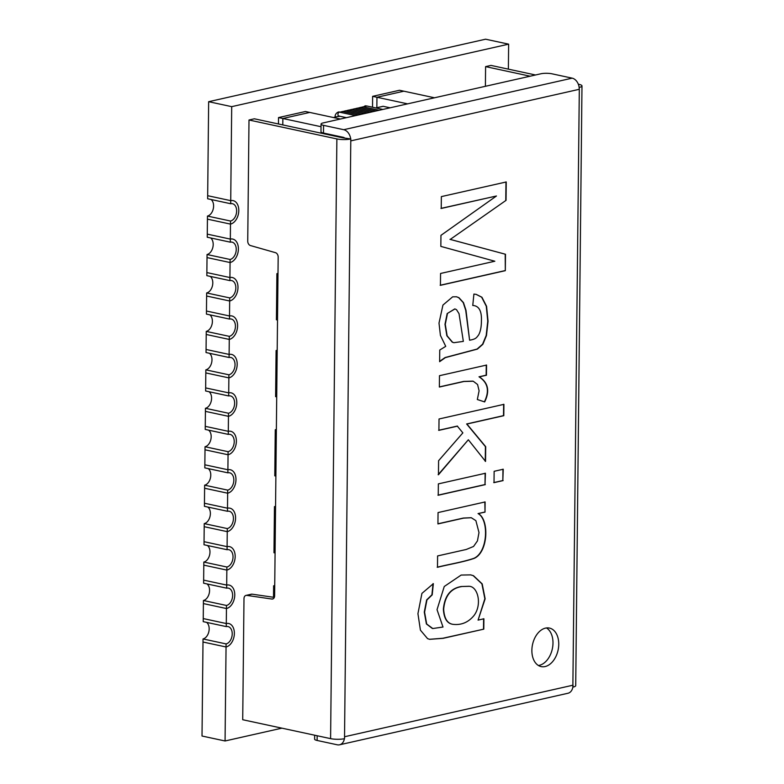 <?xml version="1.0" encoding="UTF-8"?>
<svg xmlns="http://www.w3.org/2000/svg" width="784" height="784" viewBox="0 0 784 784"><rect width="100%" height="100%" fill="white"/><g stroke="black" fill="none" stroke-linecap="round" stroke-linejoin="round"><path stroke-width="1.18" d="M228.673 395.949L228.712 392.872A12.025 7.977 -77.9 0 1 231.113 392.843A12.025 7.977 102.1 0 0 228.712 392.872L205.663 387.913L228.712 392.872L228.869 377.878A12.025 7.977 102.1 0 0 237.082 366.069A12.025 7.977 102.1 0 0 231.515 354.397A12.025 7.977 -77.9 0 1 237.082 366.069A12.025 7.977 -77.9 0 1 228.869 377.878L228.899 374.801L205.849 369.842L205.82 372.919L228.869 377.878L205.82 372.919L205.624 390.981L228.673 395.949A8.869 5.89 102.1 0 1 230.447 395.93A8.869 5.89 102.1 0 1 234.553 404.534A8.869 5.89 102.1 0 1 228.497 413.246L228.458 416.324A12.025 7.977 102.1 0 0 236.68 404.505A12.025 7.977 102.1 0 0 231.113 392.843A12.025 7.977 -77.9 0 1 236.68 404.505A12.025 7.977 -77.9 0 1 228.458 416.324L205.418 411.365L228.458 416.324L228.301 431.318A12.025 7.977 -77.9 0 1 230.712 431.288A12.025 7.977 -77.9 0 1 236.278 442.95A12.025 7.977 -77.9 0 1 228.056 454.759L227.899 469.753A12.025 7.977 -77.9 0 1 230.31 469.734A12.025 7.977 -77.9 0 1 235.866 481.396A12.025 7.977 -77.9 0 1 227.654 493.205L227.497 508.199A12.025 7.977 -77.9 0 1 229.908 508.169A12.025 7.977 -77.9 0 1 235.465 519.841A12.025 7.977 -77.9 0 1 227.252 531.65L227.095 546.644A12.025 7.977 -77.9 0 1 229.506 546.615A12.025 7.977 -77.9 0 1 235.063 558.286A12.025 7.977 -77.9 0 1 226.85 570.095L226.694 585.089A12.025 7.977 -77.9 0 1 229.104 585.06A12.025 7.977 -77.9 0 1 234.661 596.722A12.025 7.977 -77.9 0 1 226.449 608.541L226.292 623.535A12.025 7.977 -77.9 0 1 228.703 623.505A12.025 7.977 -77.9 0 1 234.259 635.167A12.025 7.977 -77.9 0 1 226.047 646.976L202.997 642.018L202.017 736.019L225.067 740.978L281.868 728.16M228.497 413.246L205.447 408.288L205.261 426.349L228.301 431.318A12.025 7.977 -77.9 0 1 230.712 431.288A12.025 7.977 -77.9 0 1 236.278 442.95A12.025 7.977 -77.9 0 1 228.056 454.759L228.095 451.692L205.045 446.733L205.006 449.8L228.056 454.759L205.006 449.8L204.849 464.794L227.899 469.753A12.025 7.977 -77.9 0 1 230.31 469.734A12.025 7.977 -77.9 0 1 235.866 481.396A12.025 7.977 -77.9 0 1 227.654 493.205L227.693 490.127L204.644 485.169L204.604 488.246L227.654 493.205L204.604 488.246L204.448 503.24L227.497 508.199A12.025 7.977 -77.9 0 1 229.908 508.169A12.025 7.977 -77.9 0 1 235.465 519.841A12.025 7.977 -77.9 0 1 227.252 531.65L227.291 528.573L204.242 523.614L204.203 526.691L227.252 531.65L204.203 526.691L204.046 541.685L227.095 546.644A12.025 7.977 -77.9 0 1 229.506 546.615A12.025 7.977 -77.9 0 1 235.063 558.286A12.025 7.977 -77.9 0 1 226.85 570.095L226.88 567.018L203.84 562.059L203.801 565.137L226.85 570.095L203.801 565.137L203.644 580.131L226.694 585.089A12.025 7.977 -77.9 0 1 229.104 585.06A12.025 7.977 -77.9 0 1 234.661 596.722A12.025 7.977 -77.9 0 1 226.449 608.541L226.478 605.464L203.428 600.505L203.399 603.582L226.449 608.541L203.399 603.582L203.242 618.566L226.292 623.535A12.025 7.977 -77.9 0 1 228.703 623.505A12.025 7.977 -77.9 0 1 234.259 635.167A12.025 7.977 -77.9 0 1 226.047 646.976L225.067 740.978M229.3 336.356L206.251 331.397L206.065 349.468L229.114 354.427L206.065 349.468L206.025 352.545L229.075 357.504L229.114 354.427A12.025 7.977 -77.9 0 1 231.515 354.397A12.025 7.977 102.1 0 0 229.114 354.427L229.271 339.433A12.025 7.977 102.1 0 0 237.483 327.624A12.025 7.977 102.1 0 0 231.917 315.962A12.025 7.977 102.1 0 0 229.516 315.981L206.466 311.023L229.516 315.981A12.025 7.977 -77.9 0 1 231.917 315.962A12.025 7.977 -77.9 0 1 237.483 327.624A12.025 7.977 -77.9 0 1 229.271 339.433L206.221 334.474L229.271 339.433L229.3 336.356A8.869 5.89 102.1 0 0 235.357 327.643A8.869 5.89 102.1 0 0 231.26 319.039A8.869 5.89 102.1 0 0 229.477 319.059L206.427 314.1L206.623 296.029L229.673 300.987A12.025 7.977 102.1 0 0 237.885 289.178A12.025 7.977 102.1 0 0 232.319 277.516A12.025 7.977 102.1 0 0 229.918 277.536L206.868 272.577L229.918 277.536A12.025 7.977 -77.9 0 1 232.319 277.516A12.025 7.977 -77.9 0 1 237.885 289.178A12.025 7.977 -77.9 0 1 229.673 300.987L229.477 319.059M230.104 259.475L207.054 254.516L206.868 272.577L206.839 275.654L229.888 280.613L230.075 262.542A12.025 7.977 102.1 0 0 238.287 250.733A12.025 7.977 102.1 0 0 232.721 239.071A12.025 7.977 102.1 0 0 230.32 239.1L207.27 234.132L230.32 239.1A12.025 7.977 -77.9 0 1 232.721 239.071A12.025 7.977 -77.9 0 1 238.287 250.733A12.025 7.977 -77.9 0 1 230.075 262.542L207.025 257.583L230.075 262.542L230.104 259.475A8.869 5.89 102.1 0 0 236.16 250.753A8.869 5.89 102.1 0 0 232.064 242.148A8.869 5.89 102.1 0 0 230.29 242.168L207.241 237.209L207.27 234.132L207.427 219.148L230.476 224.106A12.025 7.977 102.1 0 0 238.689 212.288A12.025 7.977 102.1 0 0 233.122 200.626A12.025 7.977 102.1 0 0 230.721 200.655L207.672 195.696L230.721 200.655A12.025 7.977 -77.9 0 1 233.122 200.626A12.025 7.977 -77.9 0 1 238.689 212.288A12.025 7.977 -77.9 0 1 230.476 224.106L230.29 242.168M208.652 101.695L207.642 198.764L230.692 203.732L231.701 106.653L208.652 101.695L485.59 39.2L508.64 44.159L231.701 106.653M508.375 69.149L508.64 44.159M226.076 643.909L203.027 638.95L202.997 642.018L226.047 646.976L226.076 643.909A8.869 5.89 102.1 0 0 232.142 635.187A8.869 5.89 102.1 0 0 228.036 626.583A8.869 5.89 102.1 0 0 226.262 626.602L226.292 623.535L203.242 618.566L203.213 621.643L226.262 626.602M478.328 513.638C489.422 519.429 488.334 552.279 474.153 558.394C462.629 562.295 449.242 564.323 437.482 567.293L437.599 555.934L466.245 549.476L473.546 546.468L477.436 540.921L478.995 532.561L475.888 520.654L471.331 517.744L463.648 518.116L437.933 523.928L438.05 512.569L485.12 501.946L485.012 512.128L478.044 513.579C489.138 519.371 488.05 552.21 473.869 558.335C462.344 562.236 448.958 564.264 437.188 567.224M484.835 501.887L485.012 512.128M484.728 512.07L478.044 513.579M485.129 473.203L485.012 484.551L437.942 495.174M485.306 484.62L438.236 495.243L438.354 483.885L485.423 473.262L485.012 484.551M502.956 469.185L502.828 480.533L493.734 482.591M503.122 480.592L494.018 482.65L494.136 471.302L503.24 469.244L502.828 480.533M438.158 474.692L468.342 439.765L438.452 474.761L438.599 460.698L462.864 432.876L457.268 426.075L438.628 430.279M503.632 404.289L503.514 415.638L466.627 423.968L485.414 446.615L485.257 461.364M457.552 426.133L438.913 430.347L439.03 418.989L503.916 404.348L503.798 415.696L466.911 424.026L485.698 446.674L485.551 461.423L468.342 439.765M472.772 381.132L463.716 381.416L439.373 386.914M486.266 365.001L486.158 375.183L478.995 376.8C487.932 382.582 489.726 390.932 484.375 401.869M477.329 399.517L479.102 390.814L477.574 384.513L473.262 381.24L464.001 381.485L439.363 387.041L439.481 375.693L486.55 365.07L486.452 375.242L479.289 376.859C488.216 382.641 490.01 391 484.659 401.927L477.329 399.517M445.733 346.342L440.422 335.415L439.001 323.116L442.94 305.064L452.662 296.832L456.523 296.773L458.944 297.695L463.491 302.634L466 310.317L469.596 340.217C476.035 339.06 476.368 337.816 478.603 334.984C480.435 331.642 481.366 327.055 481.415 321.234C481.876 311.042 478.995 305.789 472.762 305.466L473.908 294.069L476.28 294.402L481.925 297.244L486.57 306.289L488.05 321.224L486.472 335.542L482.856 344.303L477.378 349.105L445.361 357.622L439.628 361.689L439.755 350.027L445.733 346.342M456.386 296.744L458.65 297.636L463.207 302.575L465.706 310.258L469.596 340.217M447.448 313.639L445.273 324.351L447.135 335.807L452.535 342.216L453.916 342.696L463.344 341.383L459.032 313.678L456.533 309.69L454.936 308.935L447.164 313.58L444.989 324.292L446.851 335.748L452.241 342.157L453.769 342.667M476.133 294.372L481.641 297.185L486.276 306.23L487.756 321.156L486.188 335.483L482.572 344.235L477.093 349.047L445.067 357.563L439.638 361.336M506.052 200.351L450.251 239.404L505.494 254.261L505.317 270.676L440.432 285.317L440.559 273.469L494.831 261.229L440.843 246.392L440.951 235.347L496.458 195.99L441.235 208.456L441.363 196.608L506.248 181.966L506.052 200.351L450.251 239.404M505.964 181.908L505.768 200.292M546.468 627.945A19.708 13.083 -77.9 0 1 552.475 648.162A19.708 13.083 -77.9 0 1 539.343 665.322A19.708 13.083 -77.9 0 1 538.392 665.489M545.105 666.557A19.708 13.083 -77.9 0 1 541.166 666.596A19.708 13.083 -77.9 0 1 532.522 644.585A19.708 13.083 -77.9 0 1 549.457 628.072A19.708 13.083 -77.9 0 1 558.571 647.192A19.708 13.083 -77.9 0 1 545.105 666.557M330.593 738.636L242.717 719.732L243.991 598.633A3.94 2.813 77.3 0 1 246 595.409A3.94 2.813 77.3 0 1 246.764 595.379L271.852 599.045A3.94 2.813 77.3 0 0 272.616 599.015A3.94 2.813 77.3 0 0 274.625 595.791L278.173 257.103A3.94 2.813 77.3 0 0 275.478 252.673L250.419 245.539A3.94 2.813 77.3 0 1 247.734 241.109L248.998 120.011L336.875 138.925L330.593 738.636A9.849 2.166 -179.4 0 0 344.519 738.675L344.597 736.735L573.026 685.187A9.849 7.046 -102.7 0 1 567.988 693.252L339.56 744.8A9.849 7.046 -102.7 0 0 344.411 738.695M246 595.409L251.38 594.194A3.94 2.813 77.3 0 1 252.134 594.164L274.322 597.398M343.735 129.703L572.163 78.155L551.995 73.814A7.879 1.735 0.6 0 0 540.852 73.784L323.175 122.912A7.879 1.735 0.6 0 0 321.058 124.068A7.879 1.735 0.6 0 0 323.567 125.362L343.735 129.703A9.849 7.046 77.3 0 1 350.713 138.935M350.791 139.689A9.849 7.046 77.3 0 1 350.83 140.865L579.317 89.298L572.859 687.058M572.163 78.155A9.849 7.046 77.3 0 1 579.268 89.317M344.372 137.808A1.97 1.411 -102.7 0 0 343.647 137.396L323.478 133.055A7.879 1.735 0.6 0 1 320.979 131.761L321.058 124.068M248.998 120.011L254.379 118.796L342.255 137.71L350.801 138.954L344.539 736.754M579.268 89.288L579.131 87.338M314.658 735.216L314.619 739.165A7.879 1.735 -179.4 0 0 317.118 740.459L337.287 744.8A9.849 7.046 -102.7 0 0 339.56 744.8M344.529 737.901A9.849 7.046 -102.7 0 0 344.597 736.735M485.394 86.299L485.6 66.62L530.151 76.205M573.055 687.098A9.849 2.166 -179.4 0 0 575.711 685.647L581.983 85.936A9.849 2.166 -179.4 0 0 578.857 84.309L578.308 84.192M535.531 74.99L490.98 65.405L485.6 66.62M581.983 85.936A9.849 2.166 -179.4 0 1 579.337 87.377M350.801 138.954A9.849 2.166 -179.4 0 1 336.875 138.925M483.787 629.15L443.107 638.333L429.632 639.323L427.564 638.637L420.42 630.16L417.931 613.676L421.929 593.39L433.346 583.668L432.2 594.88L426.937 599.946L424.575 612.177L426.682 624.005L432.788 628.533L443.009 627.033L437.031 609.668L444.254 586.501L461.159 575.054L470.704 574.888L473.507 575.711L482.199 583.904L485.139 598.809L478.073 620.105L483.895 618.782L483.787 629.15L442.813 638.264L429.495 639.293M461.6 586.589C450.878 588.353 444.91 595.899 443.666 609.217C444.244 618.341 447.272 623.368 452.76 624.309C461.208 625.367 468.283 622.447 473.987 615.548C482.376 604.503 477.828 586.54 469.214 586.305L461.306 586.52C450.594 588.294 444.616 595.84 443.381 609.158C443.95 618.282 446.978 623.309 452.466 624.24L452.613 624.27M469.067 586.275L461.306 586.52M483.61 618.723L483.503 629.091M470.567 574.858L473.213 575.652L481.905 583.845L484.855 598.751L478.073 620.105M433.062 583.61L431.906 594.821L426.653 599.887L424.281 612.108L426.398 623.946L432.298 628.435M471.184 517.714L463.354 518.057L437.933 523.8M454.789 308.906L447.164 313.58M449.967 239.345L505.494 254.261M505.2 254.202L505.317 270.676M505.033 270.607L440.147 285.258M440.951 208.397L496.458 195.99M203.027 638.95A8.869 5.89 102.1 0 0 208.877 631.532A8.869 5.89 102.1 0 0 206.594 622.378M203.428 600.505A8.869 5.89 102.1 0 0 209.279 593.086A8.869 5.89 102.1 0 0 206.996 583.933M203.615 583.198L203.644 580.131L226.694 585.089L226.664 588.167L203.615 583.198M226.478 605.464A8.869 5.89 102.1 0 0 232.544 596.751A8.869 5.89 102.1 0 0 228.438 588.147A8.869 5.89 102.1 0 0 226.664 588.167M203.84 562.059A8.869 5.89 102.1 0 0 209.681 554.651A8.869 5.89 102.1 0 0 207.397 545.488M204.016 544.762L204.046 541.685L227.095 546.644L227.066 549.721L204.016 544.762M226.88 567.018A8.869 5.89 102.1 0 0 232.946 558.306A8.869 5.89 102.1 0 0 228.84 549.702A8.869 5.89 102.1 0 0 227.066 549.721M204.242 523.614A8.869 5.89 102.1 0 0 210.083 516.205A8.869 5.89 102.1 0 0 207.799 507.042M204.418 506.317L204.448 503.24L227.497 508.199L227.468 511.276L204.418 506.317M227.291 528.573A8.869 5.89 102.1 0 0 233.348 519.861A8.869 5.89 102.1 0 0 229.242 511.256A8.869 5.89 102.1 0 0 227.468 511.276M204.644 485.169A8.869 5.89 102.1 0 0 210.484 477.76A8.869 5.89 102.1 0 0 208.211 468.597M204.82 467.872L204.849 464.794L227.899 469.753L227.87 472.83L204.82 467.872M227.693 490.127A8.869 5.89 102.1 0 0 233.75 481.415A8.869 5.89 102.1 0 0 229.643 472.811A8.869 5.89 102.1 0 0 227.87 472.83M205.045 446.733A8.869 5.89 102.1 0 0 210.886 439.314A8.869 5.89 102.1 0 0 208.613 430.161M205.222 429.426L205.261 426.349L228.301 431.318L228.271 434.385L205.222 429.426M228.095 451.692A8.869 5.89 102.1 0 0 234.151 442.97A8.869 5.89 102.1 0 0 230.045 434.365A8.869 5.89 102.1 0 0 228.271 434.385M205.447 408.288A8.869 5.89 102.1 0 0 211.288 400.869A8.869 5.89 102.1 0 0 209.014 391.716M205.849 369.842A8.869 5.89 102.1 0 0 211.69 362.433A8.869 5.89 102.1 0 0 209.416 353.27M228.899 374.801A8.869 5.89 102.1 0 0 234.955 366.089A8.869 5.89 102.1 0 0 230.849 357.484A8.869 5.89 102.1 0 0 229.075 357.504M206.251 331.397A8.869 5.89 102.1 0 0 212.101 323.988A8.869 5.89 102.1 0 0 209.818 314.825M229.888 280.613A8.869 5.89 102.1 0 1 231.662 280.594A8.869 5.89 102.1 0 1 235.759 289.198A8.869 5.89 102.1 0 1 229.702 297.91L229.673 300.987L206.623 296.029L206.653 292.951A8.869 5.89 102.1 0 0 212.503 285.543A8.869 5.89 102.1 0 0 210.22 276.38M229.702 297.91L206.653 292.951M207.054 254.516A8.869 5.89 102.1 0 0 212.905 247.097A8.869 5.89 102.1 0 0 210.622 237.944M230.692 203.732A8.869 5.89 102.1 0 1 232.466 203.713A8.869 5.89 102.1 0 1 236.562 212.317A8.869 5.89 102.1 0 1 230.506 221.029L230.476 224.106L207.427 219.148L207.456 216.07A8.869 5.89 102.1 0 0 213.307 208.652A8.869 5.89 102.1 0 0 211.023 199.499M230.506 221.029L207.456 216.07M407.611 103.86L376.957 97.265L403.848 91.189L376.957 97.265L376.849 107.712L376.957 97.265L372.635 96.334L399.526 90.258L434.503 97.784M390.128 107.8L383.219 106.31A0.784 0.559 -102.7 0 0 382.866 106.389M321.028 126.714L278.536 117.571L305.417 111.504L309.739 112.426L282.857 118.502L282.789 124.911L282.857 118.502L309.739 112.426L340.393 119.031M330.329 134.525L330.329 135.142L330.329 134.525M278.536 117.571L278.467 123.98M372.518 107.222L372.635 96.334M276.713 396.9L275.605 396.665L276.095 350.536L277.193 350.281M277.193 350.771L276.095 350.536M278.006 273.4L276.899 273.645L276.419 319.784L277.516 320.019M277.997 273.881L276.899 273.645M274.733 585.56L273.626 585.805L273.508 597.281M274.733 586.05L273.626 585.805M275.076 552.985L273.979 552.749L274.459 506.611L275.566 506.366M275.556 506.856L274.459 506.611M276.37 429.475L275.262 429.73L274.782 475.859L275.88 476.094M276.36 429.965L275.262 429.73M252.134 594.164L246.764 595.379M271.852 599.045L273.312 598.711M323.567 125.362L323.478 133.055M317.118 740.459L317.167 735.755M361.885 107.839A1.97 1.303 -77.9 0 1 363.355 106.849L379.211 110.27M355.975 109.182A1.97 1.303 -77.9 0 1 357.435 108.192L354.505 108.858M350.056 110.515A1.97 1.303 -77.9 0 1 351.526 109.525L345.636 110.867M344.147 111.847A1.97 1.303 -77.9 0 1 345.607 110.858L339.717 112.2M336.101 116.904L335.121 116.522L335.111 117.13M346.41 117.669L338.864 116.042A1.97 1.303 -77.9 0 1 338.002 113.847A1.97 1.303 -77.9 0 1 339.688 112.19C338.59 111.122 334.974 113.582 335.121 116.522M383.219 106.31L375.938 107.957M339.492 116.179L333.474 117.541M365.413 107.3A1.97 1.303 -77.9 0 1 367 106.026L382.857 109.446M358.935 108.506A1.97 1.303 -77.9 0 1 360.395 107.526L357.465 108.192L373.292 111.602M353.016 109.848A1.97 1.303 -77.9 0 1 354.476 108.858L351.546 109.525L367.382 112.935M347.096 111.181A1.97 1.303 -77.9 0 1 348.566 110.191L364.423 113.602M341.187 112.514A1.97 1.303 -77.9 0 1 342.647 111.524L358.513 114.934M361.463 114.268L345.607 110.858M339.198 115.954L339.06 116.561M355.554 115.611L339.688 112.19M360.228 107.486L363.355 106.849M383.033 106.31L375.85 107.937M339.394 116.159L333.386 117.522M376.251 110.936L360.395 107.526M370.342 112.269L354.476 108.858M363.511 106.889L365.226 105.801L367 106.026"/></g></svg>
